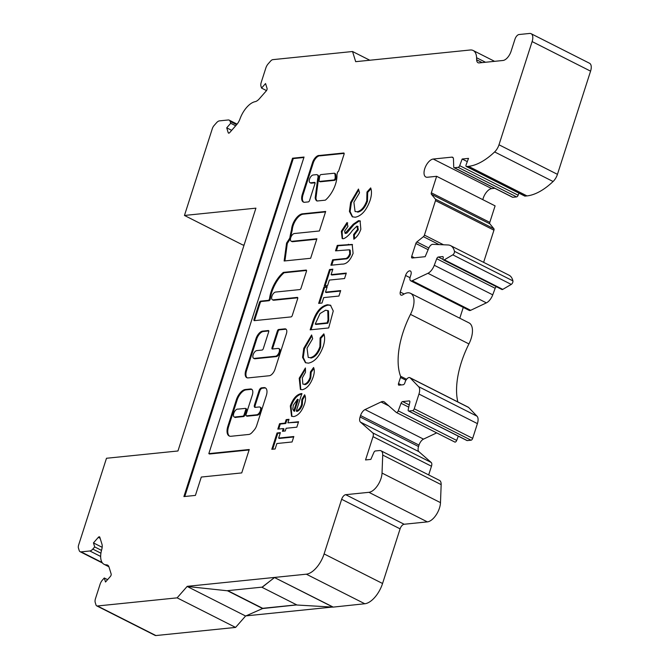 <?xml version="1.0" encoding="UTF-8"?>
<svg xmlns="http://www.w3.org/2000/svg" width="669" height="669" viewBox="0 0 669 669"><rect width="100%" height="100%" fill="white"/><g stroke="black" fill="none" stroke-linecap="round" stroke-linejoin="round"><path stroke-width="1" d="M320.953 174.584A1.413 0.702 -63.2 0 0 319.74 175.964A1.413 0.702 -63.2 0 0 319.648 176.357L319.096 180.588A1.413 0.702 -63.2 0 0 319.339 181.383A1.413 0.702 -63.2 0 0 319.565 181.416L333.856 179.961A1.413 0.702 -63.2 0 0 335.169 178.063A17.151 8.546 -63.2 0 0 334.734 173.555A1.413 0.702 -63.2 0 0 334.517 173.263A1.413 0.702 -63.2 0 0 334.291 173.221L320.953 174.584M302.329 194.319A9.249 4.608 -63.2 0 0 303.341 202.046A9.249 4.608 -63.2 0 0 305.173 202.222L308.325 201.904A1.413 0.702 -63.2 0 0 309.538 200.524L314.965 183.607A1.413 0.702 -63.2 0 0 314.815 182.428A1.413 0.702 -63.2 0 0 314.589 182.394L310.667 182.788A4.248 2.116 116.8 0 1 310.006 182.679A4.248 2.116 116.8 0 1 309.538 179.133A4.248 2.116 116.8 0 1 313.176 174.985L316.362 174.659A4.767 2.375 116.8 0 1 317.173 174.776A4.767 2.375 116.8 0 1 317.691 178.765L315.199 197.781A10.244 5.101 -63.2 0 0 316.922 200.959A1.413 0.702 -63.2 0 0 316.93 200.968A1.413 0.702 -63.2 0 0 317.156 201.001L325.134 200.19A1.413 0.702 -63.2 0 0 325.644 199.922A19.986 9.951 -63.2 0 0 336.967 174.902A1.413 0.702 116.8 0 1 337.076 174.249L337.602 171.958A1.413 0.702 -63.2 0 0 338.815 170.57L344.067 154.221A1.413 0.702 -63.2 0 0 343.916 153.034A1.413 0.702 -63.2 0 0 343.69 153L319.439 155.476A7.418 3.696 -63.2 0 0 312.657 162.157L302.38 194.152A9.249 4.608 -63.2 0 0 302.329 194.319M344.15 153.393L320.167 155.844A7.418 3.696 -63.2 0 0 313.385 162.525L303.116 194.52A9.249 4.608 -63.2 0 0 303.057 194.687A9.249 4.608 -63.2 0 0 303.718 202.197M325.527 211.914L302.881 214.222A11.833 5.896 -63.2 0 0 293.106 225.729A11.833 5.896 -63.2 0 0 292.261 230.019L291.533 229.643A72.143 35.934 -63.2 0 0 289.786 238.131L286.575 243.081L284.141 260.994L310.642 258.284L316.905 238.774L291.876 241.325A4.248 2.116 116.8 0 1 291.207 241.216A4.248 2.116 116.8 0 1 290.747 237.671A4.248 2.116 116.8 0 1 294.377 233.523L319.414 230.972L325.678 211.454L302.154 213.854A11.833 5.896 -63.2 0 0 292.378 225.353A11.833 5.896 -63.2 0 0 291.533 229.643M271.096 291.726A24.151 12.034 -63.2 0 0 269.548 298.575A1.413 0.702 116.8 0 1 268.244 300.356L260.642 301.134A1.413 0.702 -63.2 0 0 259.43 302.513L254.003 319.422A1.413 0.702 -63.2 0 0 254.153 320.61A1.413 0.702 -63.2 0 0 254.379 320.643L291.048 316.905A1.413 0.702 -63.2 0 0 292.261 315.525L297.688 298.608A1.413 0.702 -63.2 0 0 297.538 297.429A1.413 0.702 -63.2 0 0 297.312 297.396L273.077 299.863A4.248 2.116 116.8 0 1 272.417 299.754A4.248 2.116 116.8 0 1 271.949 296.208A4.248 2.116 116.8 0 1 275.586 292.06L299.821 289.585A1.413 0.702 -63.2 0 0 301.033 288.205L306.461 271.296A1.413 0.702 -63.2 0 0 306.31 270.109A1.413 0.702 -63.2 0 0 306.084 270.075L283.581 272.367A1.413 0.702 -63.2 0 0 283.071 272.634A24.151 12.034 -63.2 0 0 271.096 291.726M306.544 270.468L284.308 272.743A1.413 0.702 -63.2 0 0 283.807 273.002A24.151 12.034 -63.2 0 0 271.823 292.094A24.151 12.034 -63.2 0 0 270.284 298.943A1.413 0.702 116.8 0 1 268.98 300.724L261.37 301.502A1.413 0.702 -63.2 0 0 260.157 302.881L254.73 319.799A1.413 0.702 -63.2 0 0 254.646 320.618M237.997 409.135A4.357 2.166 -63.2 0 0 233.765 413.342A4.357 2.166 -63.2 0 0 234.242 416.979A4.357 2.166 -63.2 0 0 235.488 416.938L242.855 416.185A1.413 0.702 -63.2 0 0 244.068 414.805L245.74 409.604A1.413 0.702 -63.2 0 0 245.582 408.416A1.413 0.702 -63.2 0 0 245.364 408.383L237.997 409.135M253.158 354.737A4.248 2.116 116.8 0 1 256.787 350.598L262.072 350.054A1.413 0.702 -63.2 0 0 263.285 348.674L268.712 331.765A1.413 0.702 -63.2 0 0 268.553 330.578A1.413 0.702 -63.2 0 0 268.336 330.545L262.624 331.13A7.802 3.889 -63.2 0 0 255.951 338.74L245.816 370.325A8.797 4.382 -63.2 0 0 246.769 377.667A8.797 4.382 -63.2 0 0 248.149 377.901L269.273 375.744A6.715 3.345 -63.2 0 0 275.018 369.196L286.391 333.781A5.712 2.843 -63.2 0 0 285.763 329.006A5.712 2.843 -63.2 0 0 284.869 328.855L278.63 329.491A1.413 0.702 -63.2 0 0 277.418 330.879L271.99 347.788A1.413 0.702 -63.2 0 0 272.141 348.967A1.413 0.702 -63.2 0 0 272.367 349.009L278.045 348.432A4.248 2.116 116.8 0 1 278.714 348.541A4.248 2.116 116.8 0 1 278.956 352.688A4.248 2.116 116.8 0 1 275.536 356.234L254.287 358.4A4.248 2.116 116.8 0 1 253.618 358.291A4.248 2.116 116.8 0 1 253.158 354.737M111.163 574.019A1.89 0.937 116.8 0 1 111.079 575.206A1.89 0.937 116.8 0 1 110.368 576.469L105.518 582.005L104.272 577.983L102.39 580.132A6.138 3.061 -63.2 0 0 100.099 584.221L95.491 598.563A6.138 3.061 -63.2 0 0 95.224 602.451L95.976 604.901A4.725 2.35 -63.2 0 0 96.704 605.863A4.725 2.35 -63.2 0 0 97.44 605.98L177.134 597.852L187.228 586.337L306.335 574.186A20.772 10.344 -63.2 0 0 324.105 553.924L341.65 499.291A4.725 2.35 116.8 0 1 345.689 494.684L368.895 492.317A14.166 7.05 -63.2 0 0 381.012 478.494A14.166 7.05 -63.2 0 0 382.032 473.075L382.71 455.071A9.441 4.7 -63.2 0 0 380.996 450.797A9.441 4.7 -63.2 0 0 379.524 450.546L375.359 450.973A1.89 0.937 -63.2 0 0 373.871 452.47L370.835 459.402L365.542 459.946L373.018 436.665A4.725 2.35 -63.2 0 0 372.75 432.893L360.449 422.106A6.422 3.194 116.8 0 1 360.089 416.979L360.558 415.533A6.422 3.194 116.8 0 1 365.048 409.562L381.079 401.96A9.399 4.683 116.8 0 1 384.014 401.768A9.399 4.683 116.8 0 1 384.508 402.111L396.282 412.43A1.89 0.937 -63.2 0 0 396.383 412.497A1.89 0.937 -63.2 0 0 398.239 410.858L401.066 403.273A1.89 0.937 116.8 0 1 402.629 401.584L409.236 400.907A1.89 0.937 116.8 0 1 409.537 400.957A1.89 0.937 116.8 0 1 409.821 402.236L408.215 409.696A1.89 0.937 -63.2 0 0 408.5 410.975A1.89 0.937 -63.2 0 0 408.792 411.017L412.606 410.632A1.89 0.937 -63.2 0 0 414.228 408.792L418.961 394.049A9.441 4.7 -63.2 0 0 418.585 386.649L410.189 377.901A4.725 2.35 -63.2 0 0 409.863 377.651A4.725 2.35 -63.2 0 0 405.079 382.133L404.837 382.902A1.89 0.937 116.8 0 1 403.223 384.75L399.025 385.177A1.89 0.937 116.8 0 1 398.732 385.127A1.89 0.937 116.8 0 1 398.523 383.546L400.48 377.458A1.89 0.937 -63.2 0 0 400.547 376.221A66.072 32.906 116.8 0 1 410.473 314.363A18.891 9.408 -63.2 0 0 412.639 309.095A18.891 9.408 -63.2 0 0 410.574 293.323A18.891 9.408 -63.2 0 0 402.88 294.736A4.65 2.316 116.8 0 1 400.982 295.088A4.65 2.316 116.8 0 1 400.254 292.035L405.573 275.461A4.725 2.35 116.8 0 1 410.348 270.978A4.725 2.35 116.8 0 1 410.866 274.926L410.231 276.891A4.725 2.35 -63.2 0 0 410.749 280.838A4.725 2.35 -63.2 0 0 412.221 280.746L427.934 273.295A9.441 4.7 -63.2 0 0 434.281 265.275L436.723 258.719A1.89 0.937 116.8 0 1 438.287 257.03L442.619 256.587A1.89 0.937 116.8 0 1 442.911 256.637A1.89 0.937 116.8 0 1 443.154 258.1A2.358 1.179 -63.2 0 0 443.455 259.932A2.358 1.179 -63.2 0 0 444.316 259.815L452.804 254.847A2.358 1.179 -63.2 0 0 454.326 252.715A2.358 1.179 -63.2 0 0 454.452 251.318A23.607 11.758 -63.2 0 0 450.588 245.632A23.607 11.758 -63.2 0 0 448.021 244.979L432.751 244.319A4.725 2.35 -63.2 0 0 428.77 248.174L425.166 256.687L412.204 258.008A1.89 0.937 116.8 0 1 411.903 257.958A1.89 0.937 116.8 0 1 411.703 256.386L415.842 243.491A1.89 0.937 116.8 0 1 416.854 241.935L423.41 236.667A1.89 0.937 -63.2 0 0 424.422 235.112L435.494 200.625A1.89 0.937 -63.2 0 0 435.444 199.17L431.388 194.261A1.89 0.937 116.8 0 1 431.346 192.814L436.64 176.307L427.382 177.252A9.918 4.934 116.8 0 1 425.827 176.992A9.918 4.934 116.8 0 1 425.258 167.3A9.918 4.934 116.8 0 1 433.228 159.038L451.876 157.131A4.725 2.35 116.8 0 1 452.612 157.257A4.725 2.35 116.8 0 1 453.465 159.071L453.724 166.957A1.89 0.937 -63.2 0 0 454.067 167.685A1.89 0.937 -63.2 0 0 454.36 167.735L458.123 167.35A1.89 0.937 -63.2 0 0 459.687 165.661L462.162 159.021L468.509 158.377L466.134 164.758A1.89 0.937 -63.2 0 0 466.285 166.489A1.89 0.937 -63.2 0 0 466.586 166.539L468.517 166.338A66.691 33.216 -63.2 0 0 494.634 151.938A9.441 4.7 -63.2 0 0 498.99 144.78L532.123 41.578A9.441 4.7 -63.2 0 0 531.094 33.693A9.441 4.7 -63.2 0 0 529.614 33.45L519.027 34.529A4.725 2.35 -63.2 0 0 514.988 39.136L511.091 51.262A9.441 4.7 116.8 0 1 503.013 60.478L479.196 62.903A7.551 3.763 116.8 0 1 478.017 62.71A7.551 3.763 116.8 0 1 476.646 59.809L476.579 57.735A18.883 9.408 -63.2 0 0 473.15 50.493A18.883 9.408 -63.2 0 0 470.19 49.999L355.682 61.673L352.546 51.513L272.852 59.641A4.725 2.35 -63.2 0 0 270.577 61.105L268.135 63.881A6.138 3.061 -63.2 0 0 265.852 67.97L261.245 82.32A6.138 3.061 -63.2 0 0 260.969 86.201L261.554 88.099L265.56 83.541L267.065 88.425A1.89 0.937 116.8 0 1 266.981 89.621A1.89 0.937 116.8 0 1 266.279 90.884L259.329 98.803A9.441 4.7 116.8 0 1 255.115 101.671A18.883 9.408 -63.2 0 0 239.995 118.906A9.441 4.7 116.8 0 1 236.667 124.651L229.718 132.571A1.89 0.937 116.8 0 1 228.514 133.106A1.89 0.937 116.8 0 1 228.221 132.721L226.716 127.838L230.713 123.272L230.128 121.373A6.138 3.061 -63.2 0 0 229.183 120.136A6.138 3.061 -63.2 0 0 228.229 119.977L219.465 120.872A6.138 3.061 -63.2 0 0 216.505 122.77L214.063 125.546A4.725 2.35 -63.2 0 0 212.307 128.691L184.452 215.451L255.918 208.159L177.954 450.981L106.488 458.265L78.633 545.026A4.725 2.35 -63.2 0 0 78.424 548.011L79.185 550.47A6.138 3.061 -63.2 0 0 80.129 551.708A6.138 3.061 -63.2 0 0 81.083 551.866L89.847 550.98A6.138 3.061 -63.2 0 0 92.807 549.082L94.697 546.924L93.451 542.902L98.31 537.366A1.89 0.937 116.8 0 1 99.514 536.831A1.89 0.937 116.8 0 1 99.806 537.215L101.964 544.206A9.441 4.7 116.8 0 1 101.705 549.634A18.883 9.408 -63.2 0 0 104.096 564.327A18.883 9.408 -63.2 0 0 106.404 564.853A9.441 4.7 116.8 0 1 107.55 565.113A9.441 4.7 116.8 0 1 109.005 567.028L111.163 574.019M332.986 607.126L297.019 605.019L261.947 587.282L274.533 577.556L332.986 607.126L364.789 603.756A20.772 10.344 -63.2 0 0 382.559 583.493L400.095 528.853A4.725 2.35 116.8 0 1 404.135 524.253L427.349 521.879A14.166 7.05 -63.2 0 0 439.466 508.064A14.166 7.05 -63.2 0 0 440.486 502.645L441.164 484.632A9.441 4.7 -63.2 0 0 439.449 480.367L380.996 450.797M457.83 401.918A66.072 32.906 116.8 0 1 468.927 343.925A18.891 9.408 -63.2 0 0 471.093 338.665A18.891 9.408 -63.2 0 0 469.028 322.893L410.574 293.323M443.455 259.932L501.901 289.501A2.358 1.179 -63.2 0 0 502.77 289.384L511.25 284.409A2.358 1.179 -63.2 0 0 512.78 282.285A2.358 1.179 -63.2 0 0 512.906 280.88A23.607 11.758 -63.2 0 0 509.042 275.202L450.588 245.632M184.452 215.451L242.906 245.021L244.118 244.896M524.521 195.85A1.89 0.937 -63.2 0 0 524.739 196.059A1.89 0.937 -63.2 0 0 525.031 196.109L526.971 195.908A66.691 33.216 -63.2 0 0 553.087 181.508A9.441 4.7 -63.2 0 0 557.444 174.341L590.576 71.148A9.441 4.7 -63.2 0 0 589.54 63.262L531.094 33.693M512.303 197.037A1.89 0.937 -63.2 0 0 512.521 197.246A1.89 0.937 -63.2 0 0 512.814 197.296L516.577 196.912A1.89 0.937 -63.2 0 0 518.141 195.223L518.927 193.115M482.817 199.663A9.918 4.934 116.8 0 1 491.673 188.608L494.801 188.29M483.62 262.34L493.939 230.186A1.89 0.937 -63.2 0 0 493.898 228.739L489.842 223.831A1.89 0.937 116.8 0 1 489.792 222.376L495.093 205.868L436.64 176.307M410.749 280.838L469.203 310.408A4.725 2.35 -63.2 0 0 470.675 310.307L486.388 302.865A9.441 4.7 -63.2 0 0 492.735 294.845L495.177 288.289A1.89 0.937 116.8 0 1 496.39 286.708M459.787 318.218L463.266 307.397M466.736 440.327A1.89 0.937 -63.2 0 0 466.954 440.536A1.89 0.937 -63.2 0 0 467.246 440.587L471.06 440.202A1.89 0.937 -63.2 0 0 472.674 438.354L477.407 423.611A9.441 4.7 -63.2 0 0 477.039 416.218L468.643 407.471A4.725 2.35 -63.2 0 0 468.308 407.22L409.863 377.651M396.491 412.539L454.728 442A1.89 0.937 -63.2 0 0 454.828 442.067A1.89 0.937 -63.2 0 0 456.693 440.428L458.282 436.155M428.678 474.915L431.472 466.234A4.725 2.35 -63.2 0 0 431.204 462.463L418.903 451.675A6.422 3.194 116.8 0 1 418.543 446.541L419.003 445.094A6.422 3.194 116.8 0 1 423.502 439.132L436.673 432.885M246.008 615.873L332.2 607.084M96.704 605.863L155.158 635.425A4.725 2.35 -63.2 0 0 155.894 635.55L235.588 627.422L245.59 616.007M341.951 264.121L330.896 265.25L332.644 259.806L344.702 258.569C346.726 258.736 348.398 257.155 349.728 253.835L349.461 249.788L335.52 250.85L337.268 245.406L352.187 244.444L353.09 253.367C350.146 260.759 346.425 264.339 341.951 264.121M321.981 303.049L318.653 303.383L323.905 287.043L327.225 286.7L325.477 292.152L340.68 290.597L338.932 296.049L323.729 297.596L321.981 303.049M303.776 348.29L311.62 334.968L312.674 338.723L307.038 348.164L308.217 357.413L310.14 357.698C314.229 356.895 317.482 353.249 319.891 346.751L320.108 337.962L323.838 333.839C325.05 337.084 324.841 341.274 323.227 346.391C319.598 356.309 314.656 361.896 308.401 363.15L305.424 362.698L302.564 357.371L303.776 348.29L304.504 348.666L311.871 335.846M301.259 393.615L301.878 393.564L296.258 411.059C298.575 410.206 300.339 408.031 301.568 404.536L301.836 399.468L304.629 394.769C305.858 396.993 305.783 400.171 304.403 404.302C301.828 411.468 298.282 415.558 293.758 416.586L291.55 416.252L290.313 405.983C292.98 398.607 296.626 394.484 301.259 393.615L301.778 393.874M256.737 414.772L246.418 415.825A1.413 0.702 116.8 0 1 246.2 415.784A1.413 0.702 116.8 0 1 246.041 414.604L252.305 395.086A7.083 3.529 -63.2 0 0 251.536 389.174A7.083 3.529 -63.2 0 0 250.423 388.99L245.356 389.509A10.495 5.227 -63.2 0 0 236.374 399.753L227.886 426.178A11.708 5.829 -63.2 0 0 229.166 435.962A11.708 5.829 -63.2 0 0 230.997 436.272L248.835 434.449A7.083 3.529 -63.2 0 0 252.255 432.258L254.078 430.175A7.083 3.529 -63.2 0 0 256.712 425.459L266.321 395.555A9.215 4.591 -63.2 0 0 265.309 387.861A9.215 4.591 -63.2 0 0 263.87 387.619L261.495 387.861A2.835 1.413 -63.2 0 0 259.07 390.629L254.479 404.937A2.835 1.413 -63.2 0 0 254.789 407.304A2.835 1.413 -63.2 0 0 255.232 407.371L259.246 406.961A4.248 2.116 116.8 0 1 259.915 407.078A4.248 2.116 116.8 0 1 260.157 411.226A4.248 2.116 116.8 0 1 256.737 414.772L257.473 415.14L247.154 416.193A1.413 0.702 116.8 0 1 246.928 416.151A1.413 0.702 116.8 0 1 246.769 416.001M195.407 495.403L201.302 477.047L241.735 472.916L249.253 449.509L208.82 453.632L304.044 157.048L292.537 158.219L183.9 496.582L195.407 495.403M283.288 428.57L277.827 429.122L279.575 423.678L285.036 423.117L286.165 419.614L289.008 419.329L287.887 422.825L298.575 421.738L296.827 427.182L286.14 428.277L285.262 430.995L282.41 431.288L283.288 428.57L284.016 428.938L283.288 431.204M350.631 202.373L358.475 189.043L359.521 192.797L353.884 202.239L355.063 211.488L356.995 211.772C361.084 210.969 364.337 207.323 366.746 200.834L366.963 192.036L370.685 187.914C371.897 191.158 371.696 195.348 370.074 200.466C366.445 210.384 361.503 215.97 355.247 217.224L352.279 216.773L349.419 211.446L350.631 202.373L351.359 202.74L358.718 189.929M275.126 448.974L271.806 449.309L277.05 432.968L280.378 432.626L278.63 438.078L293.825 436.523L292.077 441.975L276.874 443.522L275.126 448.974M299.219 378.236L305.415 367.967L305.482 372.324L302.313 377.893L302.873 384.098L304.119 384.282C306.653 383.73 308.635 381.43 310.056 377.391L310.433 371.922L313.569 367.515C314.631 369.823 314.505 372.976 313.176 376.965C310.617 384.299 307.012 388.555 302.346 389.734L300.398 389.433L299.219 378.236L299.946 378.604L305.432 369.037M328.688 327.952L310.157 329.842L312.364 322.985C315.651 312.214 320.668 306.134 327.425 304.746L330.478 305.215L333.262 310.993L328.688 327.952M327.601 285.538L324.273 285.872L329.524 269.532L332.853 269.189L331.096 274.641L346.299 273.086L344.552 278.538L329.349 280.085L327.601 285.538M341.349 231.265L346.994 222.585L347.955 226.423L344.66 230.981L345.079 233.314L353.24 224.224L358.492 220.653L360.073 220.887L360.842 229.233C359.295 233.715 356.953 237.035 353.826 239.201L353.608 234.585L357.581 229.367L356.937 226.08L352.454 230.437C349.544 234.685 346.559 237.462 343.49 238.749L342.16 238.532L341.349 231.265L342.085 231.633L347.721 222.953M345.329 233.439L346.86 233.088L346.132 232.72M358.074 226.515L356.937 226.08M227.544 590.794L187.186 586.47L245.64 616.032L262.608 608.531L227.544 590.794L187.186 586.47M296.676 604.851L262.683 608.313L227.744 590.643M93.451 542.902L102.165 547.309M94.697 546.924L101.504 550.378M230.713 123.272L235.672 125.78M226.716 127.838L231.675 130.346M261.554 88.099L266.496 90.599M352.546 51.513L369.798 60.235M462.162 159.021L467.305 161.622M400.254 292.035L404.118 293.992M296.81 604.918L262.608 608.531M177.134 597.852L235.588 627.422M104.272 577.983L107.584 579.655M356.109 61.632L355.682 61.673M274.533 577.556L333.028 607M262.215 587.257L274.574 577.431M227.577 590.66L261.989 587.148M355.063 211.488L356.995 211.772M357.723 212.148C361.812 211.345 365.065 207.691 367.473 201.202L366.746 200.834M367.473 201.202L367.691 192.413L366.963 192.036M367.691 192.413L370.935 188.817M352.655 216.94L350.121 211.521L351.359 202.74M278.705 429.03L280.303 424.046L279.575 423.678M280.303 424.046L285.772 423.485L285.036 423.117M285.772 423.485L286.892 419.981L286.165 419.614M286.892 419.981L288.866 419.781M298.433 422.198L287.887 422.825M272.684 449.217L277.786 433.336L277.05 432.968M277.786 433.336L280.227 433.086M293.683 436.982L279.358 438.446L278.63 438.078M278.714 348.541L279.441 348.909A4.248 2.116 116.8 0 1 279.684 353.056A4.248 2.116 116.8 0 1 276.272 356.602L255.014 358.768A4.248 2.116 116.8 0 1 254.354 358.659L253.618 358.291M286.098 329.248A5.712 2.843 -63.2 0 0 285.596 329.232L279.358 329.867A1.413 0.702 -63.2 0 0 278.145 331.247L272.718 348.156A1.413 0.702 -63.2 0 0 272.634 348.975M268.796 330.946L263.36 331.498A7.802 3.889 -63.2 0 0 256.687 339.108L246.543 370.693A8.797 4.382 -63.2 0 0 247.154 377.818M303.893 157.499L293.265 158.586L184.778 496.49M293.265 158.586L292.537 158.219M249.102 449.961L209.556 454L208.82 453.632M259.915 407.078L260.642 407.446A4.248 2.116 116.8 0 1 260.885 411.594A4.248 2.116 116.8 0 1 257.473 415.14M265.66 388.079A9.215 4.591 -63.2 0 0 264.598 387.987L262.231 388.229A2.835 1.413 -63.2 0 0 259.806 390.997L255.207 405.305A2.835 1.413 -63.2 0 0 255.207 407.379M251.879 389.4A7.083 3.529 -63.2 0 0 251.159 389.358L246.083 389.876A10.495 5.227 -63.2 0 0 237.102 400.121L228.614 426.554A11.708 5.829 -63.2 0 0 229.542 436.121M234.242 416.979L234.97 417.347A4.357 2.166 -63.2 0 0 236.224 417.305L243.583 416.553A1.413 0.702 -63.2 0 0 244.795 415.173L246.468 409.972A1.413 0.702 -63.2 0 0 246.317 408.784A1.413 0.702 -63.2 0 0 246.092 408.751M236.224 417.305L235.488 416.938M297.772 297.789L273.813 300.23A4.248 2.116 116.8 0 1 273.144 300.122L272.417 299.754M316.755 239.234L292.604 241.693A4.248 2.116 116.8 0 1 291.943 241.584L291.207 241.216M292.261 230.019A72.143 35.934 -63.2 0 0 290.513 238.499L287.302 243.449L284.927 260.91M287.302 243.449L286.575 243.081M290.513 238.499L289.786 238.131M302.881 214.222L302.154 213.854M320.167 155.844L319.439 155.476M313.385 162.525L312.657 162.157M317.173 174.776L317.9 175.144A4.767 2.375 116.8 0 1 318.427 179.133L315.935 198.149L315.199 197.781M315.935 198.149A10.244 5.101 -63.2 0 0 317.19 201.001M318.427 179.133L317.691 178.765M315.049 182.788L311.394 183.164A4.248 2.116 116.8 0 1 310.734 183.047L310.006 182.679M303.116 194.52L302.38 194.152M319.907 181.592A1.413 0.702 -63.2 0 0 320.075 181.751A1.413 0.702 -63.2 0 0 320.292 181.792L334.584 180.329A1.413 0.702 -63.2 0 0 335.897 178.431A17.151 8.546 -63.2 0 0 335.462 173.923A1.413 0.702 -63.2 0 0 335.244 173.631A1.413 0.702 -63.2 0 0 335.027 173.589M301.568 404.536L302.304 404.904C301.075 408.399 299.302 410.574 296.994 411.427L296.258 411.059M302.304 404.904L302.572 399.836L301.836 399.468M302.572 399.836L305.056 395.655M291.927 416.411L291.04 406.351L290.313 405.983M291.04 406.351C293.708 398.975 297.354 394.852 301.987 393.982M293.775 410.933L294.502 411.301L298.249 399.627L297.521 399.259L293.298 405.247L292.771 409.127L293.775 410.933L297.521 399.259M302.873 384.098L304.119 384.282M304.847 384.658C307.389 384.098 309.362 381.798 310.784 377.759L310.056 377.391M310.784 377.759L311.16 372.298L310.433 371.922M311.16 372.298L313.928 368.393M300.749 389.584L299.946 378.604M308.217 357.413L310.14 357.698M310.868 358.074C314.965 357.263 318.21 353.617 320.627 347.127L319.891 346.751M320.627 347.127L320.844 338.33L320.108 337.962M320.844 338.33L324.089 334.743M305.8 362.857L303.274 357.447L304.504 348.666M311.035 329.758L313.092 323.353C316.378 312.582 321.404 306.502 328.161 305.114L327.425 304.746M328.161 305.114L330.837 305.415M315.233 324.055L315.96 324.432L327.843 323.219L328.755 320.367L328.504 310.868L325.619 310.199L320.05 313.544L315.233 324.055L327.108 322.851L328.027 319.999L327.768 310.5M327.843 323.219L327.108 322.851M319.531 303.3L324.632 287.411L323.905 287.043M324.632 287.411L327.082 287.16M340.529 291.057L326.213 292.52L325.477 292.152M325.151 285.788L330.252 269.9L329.524 269.532M330.252 269.9L332.702 269.649M346.157 273.546L331.832 275.009L331.096 274.641M331.774 265.158L333.379 260.174L332.644 259.806M333.379 260.174L345.43 258.945C347.454 259.112 349.126 257.532 350.456 254.203L349.728 253.835M350.456 254.203L350.196 250.156L349.461 249.788M336.398 250.766L338.004 245.774L337.268 245.406M338.004 245.774L352.538 244.67M346.86 233.088L353.968 224.6L353.24 224.224M353.968 224.6L359.228 221.029L358.492 220.653M359.228 221.029L360.432 221.113M354.511 238.674L354.336 234.953L353.608 234.585M354.336 234.953L358.308 229.743L357.581 229.367M358.308 229.743L357.672 226.457M342.553 238.682L342.085 231.633M270.284 298.943L269.548 298.575M368.895 492.317L427.349 521.879M410.473 314.363L468.927 343.925M452.804 254.847L511.25 284.409M92.807 549.082L100.927 553.188M89.847 550.98L100.659 556.449M81.083 551.866L102.123 562.512M230.128 121.373L236.642 124.677M228.221 132.721L228.99 133.114M476.579 57.735L485.527 62.259M476.646 59.809L482.165 62.602M532.123 41.578L590.576 71.148M498.99 144.78L557.444 174.341M494.634 151.938L553.087 181.508M468.517 166.338L526.971 195.908M466.586 166.539L525.031 196.109M459.687 165.661L518.141 195.223M458.123 167.35L516.577 196.912M454.36 167.735L512.814 197.296M451.876 157.131L453.147 157.784M433.228 159.038L491.673 188.608M431.346 192.814L489.792 222.376M431.388 194.261L489.842 223.831M435.444 199.17L493.898 228.739M435.494 200.625L493.939 230.186M424.422 235.112L443.547 244.787M423.41 236.667L439.073 244.595M416.854 241.935L428.846 248.007M415.842 243.491L428.127 249.704M411.703 256.386L414.462 257.782M454.452 251.318L512.906 280.88M444.316 259.815L502.77 289.384M442.619 256.587L443.129 256.846M438.287 257.03L443.087 259.455M436.723 258.719L495.177 288.289M434.281 265.275L492.735 294.845M427.934 273.295L486.388 302.865M412.221 280.746L470.675 310.307M405.573 275.461L410.022 277.71M400.547 376.221L406.601 379.281M400.48 377.458L405.949 380.226M398.523 383.546L401.283 384.943M410.189 377.901L468.643 407.471M418.585 386.649L477.039 416.218M418.961 394.049L477.407 423.611M414.228 408.792L472.674 438.354M412.606 410.632L471.06 440.202M408.792 411.017L467.246 440.587M409.236 400.907L409.746 401.166M402.629 401.584L409.244 404.929M401.066 403.273L408.759 407.17M398.239 410.858L456.693 440.428M381.079 401.96L388.773 405.849M365.048 409.562L423.502 439.132M360.558 415.533L419.003 445.094M360.089 416.979L418.543 446.541M360.449 422.106L418.903 451.675M372.75 432.893L431.204 462.463M373.018 436.665L431.472 466.234M382.71 455.071L441.164 484.632M382.032 473.075L440.486 502.645M345.689 494.684L404.135 524.253M341.65 499.291L400.095 528.853M324.105 553.924L382.559 583.493M306.335 574.186L364.789 603.756M97.44 605.98L155.894 635.55M106.404 564.853L108.445 565.882M98.31 537.366L100.133 538.294M255.014 358.768L254.287 358.4M276.272 356.602L275.536 356.234M272.718 348.156L271.99 347.788M278.145 331.247L277.418 330.879M279.358 329.867L278.63 329.491M285.596 329.232L284.869 328.855M246.543 370.693L245.816 370.325M256.687 339.108L255.951 338.74M263.36 331.498L262.624 331.13M255.207 405.305L254.479 404.937M259.806 390.997L259.07 390.629M262.231 388.229L261.495 387.861M264.598 387.987L263.87 387.619M228.614 426.554L227.886 426.178M237.102 400.121L236.374 399.753M246.083 389.876L245.356 389.509M251.159 389.358L250.423 388.99M247.154 416.193L246.418 415.825M246.468 409.972L245.74 409.604M244.795 415.173L244.068 414.805M243.583 416.553L242.855 416.185M273.813 300.23L273.077 299.863M254.73 319.799L254.003 319.422M260.157 302.881L259.43 302.513M261.37 301.502L260.642 301.134M268.98 300.724L268.244 300.356M283.807 273.002L283.071 272.634M284.308 272.743L283.581 272.367M292.604 241.693L291.876 241.325M311.394 183.164L310.667 182.788M320.292 181.792L319.565 181.416M335.462 173.923L334.734 173.555M335.897 178.431L335.169 178.063M334.584 180.329L333.856 179.961M313.092 323.353L312.364 322.985M328.755 320.367L328.027 319.999M345.43 258.945L344.702 258.569M349.051 244.645L348.323 244.277M350.573 228.723L349.845 228.355M102.499 563.03L80.129 551.708M237.094 124.133L229.183 120.136M494.592 61.339L473.15 50.493M524.739 196.059L466.285 166.489M512.521 197.246L454.067 167.685M466.954 440.536L408.5 410.975M454.828 442.067L396.383 412.497M108.913 566.76L104.096 564.327M246.928 416.151L246.2 415.784M246.317 408.784L245.582 408.416M320.075 181.751L319.339 181.383M335.244 173.631L334.517 173.263"/></g></svg>
